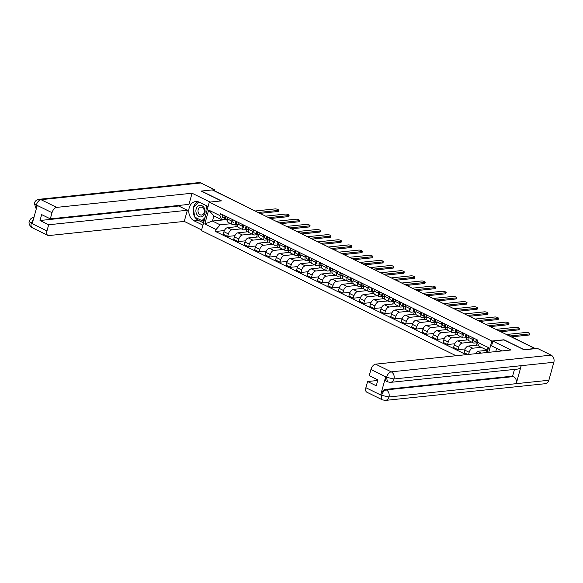 <?xml version="1.0" encoding="UTF-8"?>
<svg xmlns="http://www.w3.org/2000/svg" width="583" height="583" viewBox="0 0 583 583"><rect width="100%" height="100%" fill="white"/><g stroke="black" fill="none" stroke-linecap="round" stroke-linejoin="round"><path stroke-width="0.87" d="M523.957 349.727L534.808 348.466L212.263 189.92L201.441 191.049L221.445 200.88L209.319 202.148L201.434 230.576L456.059 355.739M523.986 349.596L503.989 339.765L491.863 341.033L209.319 202.148M221.205 200.902L201.412 191.173M213.618 190.583L213.721 190.568A1.785 0.977 -63.8 0 1 214.048 190.626L244.452 205.566A1.785 0.977 116.2 0 0 244.124 205.515L213.721 190.568M237.886 226.583L227.508 227.661A4.11 2.252 116.2 0 0 223.945 231.735L223.245 234.264L227.676 236.443L228.376 233.914A4.11 2.252 -63.8 0 1 231.939 229.84L241.311 228.864M231.917 221.154L227.487 218.975A4.11 2.252 116.2 0 0 228.172 222.4L232.602 224.579A4.11 2.252 -63.8 0 1 231.917 221.154L232.369 219.507M227.487 218.975L227.946 217.328M234.869 235.692L227.676 236.443M246.806 229.542L246.135 231.961M236.771 224.346L233.36 224.703A4.11 2.252 -63.8 0 1 232.602 224.579M248.351 231.728L237.973 232.814A4.11 2.252 116.2 0 0 234.417 236.887L233.717 239.409L238.148 241.588L238.848 239.059A4.11 2.252 -63.8 0 1 242.404 234.985L251.783 234.009M238.411 222.48L237.959 224.12A4.11 2.252 116.2 0 0 238.644 227.552L243.075 229.724A4.11 2.252 -63.8 0 1 242.39 226.299L242.841 224.652M245.334 240.837L238.148 241.588M257.278 234.687L256.607 237.106M247.236 229.491L243.832 229.848A4.11 2.252 -63.8 0 1 243.075 229.724M258.823 236.873L248.445 237.959A4.11 2.252 116.2 0 0 244.889 242.032L244.182 244.561L248.613 246.733L249.313 244.211A4.11 2.252 -63.8 0 1 252.876 240.138L262.255 239.154M248.883 227.625L248.424 229.265A4.11 2.252 116.2 0 0 249.116 232.697L253.547 234.876A4.11 2.252 -63.8 0 1 252.854 231.444L253.314 229.804M255.806 245.982L248.613 246.733M267.743 239.832L267.072 242.251M257.708 234.643L254.297 234.993A4.11 2.252 -63.8 0 1 253.547 234.876M269.295 242.018L258.918 243.104A4.11 2.252 116.2 0 0 255.354 247.177L254.654 249.706L259.085 251.885L259.785 249.356A4.11 2.252 -63.8 0 1 263.341 245.283L272.72 244.299M259.355 232.77L258.896 234.417A4.11 2.252 116.2 0 0 259.581 237.842L264.012 240.021A4.11 2.252 -63.8 0 1 263.327 236.589L263.778 234.949M266.278 251.135L259.085 251.885M278.215 244.977L277.544 247.396M268.18 239.788L264.769 240.145A4.11 2.252 -63.8 0 1 264.012 240.021M279.76 247.163L269.382 248.249A4.11 2.252 116.2 0 0 265.826 252.322L265.127 254.851L269.557 257.03L270.257 254.501A4.11 2.252 -63.8 0 1 273.813 250.428L283.192 249.451M269.82 237.915L269.368 239.562A4.11 2.252 116.2 0 0 270.053 242.987L274.484 245.166A4.11 2.252 -63.8 0 1 273.799 241.741L274.25 240.094M276.743 256.28L269.557 257.03M288.687 250.122L288.017 252.541M278.645 244.933L275.242 245.29A4.11 2.252 -63.8 0 1 274.484 245.166M290.232 252.315L279.855 253.394A4.11 2.252 116.2 0 0 276.298 257.467L275.591 259.996L280.022 262.175L280.722 259.646A4.11 2.252 -63.8 0 1 284.285 255.573L293.664 254.596M280.292 243.06L279.833 244.707A4.11 2.252 116.2 0 0 280.525 248.132L284.956 250.311A4.11 2.252 -63.8 0 1 284.264 246.886L284.723 245.239M287.215 261.424L280.022 262.175M299.152 255.274L298.481 257.693M289.117 250.078L285.706 250.435A4.11 2.252 -63.8 0 1 284.956 250.311M300.704 257.46L290.327 258.546A4.11 2.252 116.2 0 0 286.763 262.62L286.064 265.148L290.494 267.32L291.194 264.791A4.11 2.252 -63.8 0 1 294.75 260.718L304.129 259.741M290.764 248.212L290.305 249.852A4.11 2.252 116.2 0 0 290.99 253.284L295.421 255.456A4.11 2.252 -63.8 0 1 294.736 252.031L295.187 250.384M297.687 266.569L290.494 267.32M309.624 260.419L308.954 262.838M299.589 255.223L296.179 255.58A4.11 2.252 -63.8 0 1 295.421 255.456M311.169 262.605L300.792 263.691A4.11 2.252 116.2 0 0 297.235 267.765L296.536 270.293L300.966 272.465L301.666 269.944A4.11 2.252 -63.8 0 1 305.222 265.87L314.601 264.886M301.229 253.357L300.777 254.997A4.11 2.252 116.2 0 0 301.462 258.429L305.893 260.608A4.11 2.252 -63.8 0 1 305.201 257.176L305.66 255.536M308.152 271.714L300.966 272.465M320.096 265.564L319.418 267.983M310.054 260.375L306.651 260.725A4.11 2.252 -63.8 0 1 305.893 260.608M321.641 267.75L311.264 268.836A4.11 2.252 116.2 0 0 307.707 272.91L307.001 275.438L311.431 277.617L312.131 275.089A4.11 2.252 -63.8 0 1 315.695 271.015L325.074 270.031M311.701 258.502L311.242 260.149A4.11 2.252 116.2 0 0 311.934 263.574L316.358 265.753A4.11 2.252 -63.8 0 1 315.673 262.321L316.132 260.681M318.624 276.867L311.431 277.617M330.561 270.709L329.891 273.128M320.526 265.52L317.116 265.877A4.11 2.252 -63.8 0 1 316.358 265.753M332.113 272.895L321.736 273.981A4.11 2.252 116.2 0 0 318.172 278.055L317.473 280.583L321.903 282.762L322.603 280.234A4.11 2.252 -63.8 0 1 326.159 276.16L335.538 275.183M322.173 263.647L321.714 265.294A4.11 2.252 116.2 0 0 322.399 268.719L326.83 270.898A4.11 2.252 -63.8 0 1 326.145 267.473L326.597 265.826M329.096 282.012L321.903 282.762M341.033 275.854L340.363 278.273M330.998 270.665L327.588 271.022A4.11 2.252 -63.8 0 1 326.83 270.898M342.578 278.047L332.201 279.126A4.11 2.252 116.2 0 0 328.644 283.2L327.945 285.728L332.376 287.907L333.075 285.379A4.11 2.252 -63.8 0 1 336.631 281.305L346.011 280.328M332.638 268.792L332.186 270.439A4.11 2.252 116.2 0 0 332.871 273.864L337.302 276.043A4.11 2.252 -63.8 0 1 336.61 272.618L337.069 270.971M339.561 287.157L332.376 287.907M351.505 281.006L350.828 283.425M341.463 275.81L338.06 276.167A4.11 2.252 -63.8 0 1 337.302 276.043M353.05 283.192L342.673 284.278A4.11 2.252 116.2 0 0 339.117 288.352L338.41 290.881L342.84 293.052L343.54 290.523A4.11 2.252 -63.8 0 1 347.104 286.45L356.483 285.473M343.11 273.944L342.651 275.584A4.11 2.252 116.2 0 0 343.343 279.017L347.767 281.188A4.11 2.252 -63.8 0 1 347.082 277.763L347.541 276.116M350.033 292.302L342.84 293.052M361.97 286.151L361.3 288.57M351.935 280.955L348.525 281.312A4.11 2.252 -63.8 0 1 347.767 281.188M363.522 288.337L353.145 289.423A4.11 2.252 116.2 0 0 349.581 293.497L348.882 296.026L353.313 298.204L354.012 295.676A4.11 2.252 -63.8 0 1 357.568 291.602L366.947 290.618M353.575 279.089L353.123 280.729A4.11 2.252 116.2 0 0 353.808 284.161L358.239 286.34A4.11 2.252 -63.8 0 1 357.554 282.908L358.006 281.268M360.505 297.447L353.313 298.204M372.442 291.296L371.772 293.715M362.407 286.107L358.997 286.457A4.11 2.252 -63.8 0 1 358.239 286.34M373.987 293.482L363.61 294.568A4.11 2.252 116.2 0 0 360.054 298.642L359.354 301.171L363.777 303.349L364.484 300.821A4.11 2.252 -63.8 0 1 368.041 296.747L377.42 295.763M364.047 284.234L363.595 285.881A4.11 2.252 116.2 0 0 364.28 289.306L368.711 291.485A4.11 2.252 -63.8 0 1 368.019 288.053L368.478 286.413M370.97 302.599L363.777 303.349M382.907 296.441L382.237 298.86M372.872 291.252L369.469 291.609A4.11 2.252 -63.8 0 1 368.711 291.485M384.459 298.627L374.082 299.713A4.11 2.252 116.2 0 0 370.526 303.787L369.819 306.315L374.25 308.494L374.949 305.966A4.11 2.252 -63.8 0 1 378.513 301.892L387.884 300.915M374.519 289.379L374.06 291.026A4.11 2.252 116.2 0 0 374.752 294.451L379.176 296.63A4.11 2.252 -63.8 0 1 378.491 293.205L378.95 291.558M381.442 307.744L374.25 308.494M393.379 301.586L392.709 304.005M383.344 296.397L379.934 296.754A4.11 2.252 -63.8 0 1 379.176 296.63M394.924 303.779L384.554 304.858A4.11 2.252 116.2 0 0 380.99 308.932L380.291 311.46L384.722 313.639L385.421 311.111A4.11 2.252 -63.8 0 1 388.978 307.037L398.357 306.06M384.984 294.532L384.532 296.171A4.11 2.252 116.2 0 0 385.217 299.604L389.648 301.775A4.11 2.252 -63.8 0 1 388.963 298.35L389.415 296.703M391.914 312.889L384.722 313.639M403.851 306.738L403.181 309.158M393.816 301.542L390.406 301.899A4.11 2.252 -63.8 0 1 389.648 301.775M405.396 308.924L395.019 310.01A4.11 2.252 116.2 0 0 391.463 314.084L390.763 316.613L395.187 318.784L395.893 316.256A4.11 2.252 -63.8 0 1 399.45 312.182L408.829 311.205M395.456 299.677L395.004 301.316A4.11 2.252 116.2 0 0 395.689 304.749L400.12 306.92A4.11 2.252 -63.8 0 1 399.428 303.495L399.887 301.848M402.379 318.034L395.187 318.784M414.316 311.883L413.646 314.303M404.281 306.687L400.878 307.044A4.11 2.252 -63.8 0 1 400.12 306.92M415.868 314.069L405.491 315.155A4.11 2.252 116.2 0 0 401.927 319.229L401.228 321.758L405.659 323.937L406.358 321.408A4.11 2.252 -63.8 0 1 409.922 317.334L419.294 316.35M405.928 304.822L405.469 306.461A4.11 2.252 116.2 0 0 406.162 309.894L410.585 312.073A4.11 2.252 -63.8 0 1 409.9 308.64L410.359 307.001M412.851 323.179L405.659 323.937M424.788 317.028L424.118 319.448M414.753 311.839L411.343 312.197A4.11 2.252 -63.8 0 1 410.585 312.073M426.333 319.214L415.956 320.3A4.11 2.252 116.2 0 0 412.4 324.374L411.7 326.903L416.131 329.082L416.83 326.553A4.11 2.252 -63.8 0 1 420.387 322.479L429.766 321.495M416.393 309.967L415.941 311.614A4.11 2.252 116.2 0 0 416.626 315.039L421.057 317.218A4.11 2.252 -63.8 0 1 420.372 313.785L420.824 312.145M423.324 328.331L416.131 329.082M435.261 322.173L434.59 324.593M425.226 316.984L421.815 317.341A4.11 2.252 -63.8 0 1 421.057 317.218M436.805 324.359L426.428 325.445A4.11 2.252 116.2 0 0 422.872 329.519L422.172 332.048L426.596 334.227L427.303 331.698A4.11 2.252 -63.8 0 1 430.859 327.624L440.238 326.648M426.865 315.111L426.406 316.758A4.11 2.252 116.2 0 0 427.099 320.184L431.529 322.363A4.11 2.252 -63.8 0 1 430.837 318.937L431.296 317.29M433.788 333.476L426.596 334.227M445.725 327.318L445.055 329.738M435.69 322.129L432.28 322.486A4.11 2.252 -63.8 0 1 431.529 322.363M447.278 329.512L436.9 330.59A4.11 2.252 116.2 0 0 433.337 334.664L432.637 337.193L437.068 339.372L437.767 336.843A4.11 2.252 -63.8 0 1 441.331 332.769L450.703 331.793M437.337 320.264L436.878 321.903A4.11 2.252 116.2 0 0 437.571 325.336L441.994 327.508A4.11 2.252 -63.8 0 1 441.309 324.082L441.768 322.435M444.261 338.621L437.068 339.372M456.197 332.47L455.527 334.89M446.163 327.274L442.752 327.631A4.11 2.252 -63.8 0 1 441.994 327.508M457.742 334.657L447.365 335.742A4.11 2.252 116.2 0 0 443.809 339.816L443.109 342.345L447.54 344.517L448.24 341.988A4.11 2.252 -63.8 0 1 451.796 337.914L461.175 336.938M447.802 325.409L447.35 327.048A4.11 2.252 116.2 0 0 448.035 330.481L452.466 332.66A4.11 2.252 -63.8 0 1 451.781 329.227L452.233 327.588M454.725 343.766L447.54 344.517M466.67 337.615L465.999 340.035M456.635 332.419L453.224 332.776A4.11 2.252 -63.8 0 1 452.466 332.66M468.215 339.802L457.837 340.887A4.11 2.252 116.2 0 0 454.281 344.961L453.581 347.49L458.005 349.669L458.712 347.14A4.11 2.252 -63.8 0 1 462.268 343.066L471.647 342.083M458.274 330.554L457.815 332.193A4.11 2.252 116.2 0 0 458.508 335.626L462.938 337.805A4.11 2.252 -63.8 0 1 462.246 334.372L462.705 332.733M465.198 348.911L458.005 349.669M477.134 342.76L476.464 345.18M467.1 337.572L463.689 337.929A4.11 2.252 -63.8 0 1 462.938 337.805M478.41 344.976L468.309 346.032A4.11 2.252 116.2 0 0 464.746 350.106L464.046 352.635L467.858 354.508M468.747 335.699L468.287 337.346A4.11 2.252 116.2 0 0 468.972 340.771L473.403 342.95A4.11 2.252 -63.8 0 1 472.718 339.517L473.17 337.878M468.586 354.428L469.177 352.285A4.11 2.252 -63.8 0 1 472.74 348.211L481.23 347.322M477.492 342.724L474.161 343.074A4.11 2.252 -63.8 0 1 473.403 342.95M225.985 219.23L225.876 219.631L212.445 221.037L220.163 224.834L230.846 223.712M225.876 219.631L227.275 220.323M226.299 219.201L221.584 219.696L213.866 215.899L212.445 221.037L204.786 223.981L208.648 210.062L219.922 215.601L221.584 219.696M485.879 352.62L486.616 349.968L478.898 346.178L477.237 342.083L477.776 340.137L220.461 213.655L219.922 215.601M477.237 342.083L488.51 347.628L487.162 352.489M220.163 224.834L216.06 229.527L215.521 231.473L466.167 354.683M216.06 229.527L204.786 223.981M488.729 352.321L491.863 341.033M486.506 350.368L477.47 351.316L481.135 353.116M224.397 230.547L215.521 231.473M236.334 224.389L235.663 226.809M475.371 353.721L477.47 351.316M208.648 210.062L213.866 215.899M486.616 349.968L488.51 347.628M226.372 219.164L227.341 219.638L226.372 219.164A2.237 1.224 -63.8 0 1 226.321 216.533M258.225 212.511L278.186 210.419A2.055 0.561 15.5 0 0 278.623 210.215L278.324 211.286A2.055 0.561 -164.5 0 1 277.887 211.498L259.974 213.371M225.934 217.656L225.752 217.561A1.071 0.59 -63.8 0 1 225.752 216.257M227.334 219.682L225.235 218.603A2.237 1.224 -63.8 0 1 225.176 215.972M227.326 219.725L222.815 217.415A2.237 1.224 -63.8 0 1 222.764 214.784M278.623 210.215A2.055 0.561 15.5 0 0 277.377 209.312A2.055 0.561 15.5 0 0 275.103 208.903L255.135 210.988M237.798 224.87L236.844 224.309A2.237 1.224 -63.8 0 1 236.785 221.678M268.69 217.656L288.658 215.572A2.055 0.561 15.5 0 0 289.095 215.36L288.796 216.439A2.055 0.561 -164.5 0 1 288.359 216.643L270.446 218.516M236.406 222.801L236.224 222.713A1.071 0.59 -63.8 0 1 236.217 221.402M235.707 223.748A2.237 1.224 -63.8 0 1 235.649 221.117M233.287 222.56A2.237 1.224 -63.8 0 1 233.229 219.929M289.095 215.36A2.055 0.561 15.5 0 0 287.849 214.457A2.055 0.561 15.5 0 0 285.568 214.048L265.608 216.14M248.263 230.023L247.316 229.462A2.237 1.224 -63.8 0 1 247.258 226.823M279.162 222.801L299.13 220.717A2.055 0.561 15.5 0 0 299.567 220.505L299.268 221.584A2.055 0.561 -164.5 0 1 298.831 221.795L280.919 223.661M246.871 227.953L246.689 227.858A1.071 0.59 -63.8 0 1 246.689 226.547M246.172 228.9A2.237 1.224 -63.8 0 1 246.113 226.262M243.76 227.713A2.237 1.224 -63.8 0 1 243.701 225.074M299.567 220.505A2.055 0.561 15.5 0 0 298.321 219.602A2.055 0.561 15.5 0 0 296.04 219.201L276.072 221.285M208.102 206.52L199.342 202.221A10.057 7.958 -96 0 0 195.713 201.543A10.057 7.958 -96 0 0 188.812 210.062A10.057 7.958 -96 0 0 194.168 220.862L202.928 225.169M210.055 202.068L192.069 193.228L188.979 204.378L50.306 218.865L52.018 212.693L36.35 204.99L37.195 205.646L32.254 223.464L31.227 223.056M50.306 218.865L41.648 214.61L40.016 220.498L178.689 206.003L178.85 205.435M178.689 206.003L187.347 210.259L184.257 221.409L48.848 235.561A5.364 2.937 116.2 0 1 47.857 235.401A5.364 2.937 116.2 0 1 46.961 230.926L48.673 224.754L187.347 210.259M201.609 229.935L184.257 221.409M192.069 193.228L56.66 207.38A5.364 2.937 116.2 0 0 52.018 212.693M36.241 209.078L34.31 203.292C35.009 201.04 36.576 199.714 39.003 199.306L198.89 182.596A5.495 4.351 84 0 1 200.873 182.967L214.529 189.679L214.245 190.721M40.016 220.498L48.673 224.754M214.529 189.679L212.27 189.92M197.899 201.689A10.057 7.958 -96 0 0 193.52 207.322M193.337 208.058A10.057 7.958 -96 0 0 194.678 216.73M194.992 217.24A10.057 7.958 -96 0 0 198.468 220.418L194.168 220.862M203.554 222.917L198.468 220.418M202.053 220.673L203.926 221.591M203.686 220.505L204.159 220.738M36.335 208.758L36.292 205.194M34.31 203.292L36.219 205.027M31.293 223.223A5.364 2.937 -63.8 0 0 32.189 227.698C31.766 228.026 27.977 224.266 29.318 221.285L31.293 223.223L46.961 230.926M501.817 350.959A10.057 7.958 -96 0 0 501.081 350.543L491.549 345.857L492.875 341.091L510.992 349.997L375.583 364.149L391.251 371.852L551.139 355.142L537.482 348.43L524.153 349.822L504.018 339.925L492.875 341.091M496.614 348.35L495.718 351.593M365.884 387.695L381.552 395.398A5.364 2.937 -63.8 0 0 382.448 399.872L366.78 392.17A5.364 2.937 -63.8 0 1 365.884 387.695L367.596 381.522L377.726 380.466M551.139 355.142A5.495 4.351 84 0 1 553.85 362.269L521.224 365.679A5.495 4.351 84 0 1 517.675 369.075L390.421 382.375A5.495 4.351 84 0 0 393.97 378.979L386.675 377.339L370.941 369.462A5.364 2.937 -63.8 0 1 375.583 364.149M385.647 376.931L386.551 377.376L387.447 381.843L386.544 381.399A5.364 2.937 -63.8 0 1 385.647 376.931L380.706 394.749A5.364 2.937 -63.8 0 1 385.348 389.437L512.603 376.137L513.506 376.582A5.495 4.351 84 0 1 516.232 383.665L548.865 380.254L553.85 362.269M548.865 380.254A5.495 4.351 84 0 1 545.309 383.694L385.421 400.404A5.495 4.351 84 0 0 388.978 396.965L381.683 395.369M385.348 389.437L386.252 389.881A5.495 4.351 84 0 1 388.978 396.965L516.232 383.665L521.224 365.679L393.97 378.979A5.495 4.351 84 0 0 391.251 371.852A5.364 2.937 116.2 0 0 386.609 377.165M367.596 381.522L376.254 385.778L377.886 379.89L369.228 375.634L370.941 369.462M512.603 376.137L514.468 369.411M513.506 376.582L386.252 389.881C384.263 390.333 382.71 392.104 381.61 395.194L380.706 394.749M196.143 209.006A5.808 4.598 -96 0 0 199.014 216.533A5.808 4.598 -96 0 0 204.873 213.291A5.808 4.598 -96 0 0 202.002 205.763A5.808 4.598 -96 0 0 196.143 209.006M198.169 209.618A3.979 3.148 -96 0 0 201.565 215.04A3.979 3.148 -96 0 0 204.137 212.547A3.979 3.148 -96 0 0 200.741 207.125A3.979 3.148 -96 0 0 198.169 209.618M204.276 220.33L201.98 220.68L194.737 217.116L193.264 207.584L198.716 201.944M206.353 205.668L207.067 210.259M205.056 217.495L201.98 220.68M499.565 351.192L500.484 350.245M257.781 234.606L258.75 235.08L257.781 234.606A2.237 1.224 -63.8 0 1 257.73 231.968M289.634 227.946L309.595 225.861A2.055 0.561 15.5 0 0 310.032 225.65L309.733 226.729A2.055 0.561 -164.5 0 1 309.296 226.94L291.383 228.813M257.343 233.098L257.161 233.003A1.071 0.59 -63.8 0 1 257.161 231.691M258.743 235.117L256.644 234.045A2.237 1.224 -63.8 0 1 256.586 231.415M258.735 235.168L254.224 232.857A2.237 1.224 -63.8 0 1 254.173 230.227M310.032 225.65A2.055 0.561 15.5 0 0 308.786 224.754A2.055 0.561 15.5 0 0 306.512 224.346L286.544 226.43M269.215 240.247L268.253 239.751A2.237 1.224 -63.8 0 1 268.195 237.121M300.099 233.098L320.067 231.006A2.055 0.561 15.5 0 0 320.504 230.795L320.205 231.874A2.055 0.561 -164.5 0 1 319.768 232.085L301.856 233.958M267.808 238.243L267.633 238.148A1.071 0.59 -63.8 0 1 267.626 236.836M269.215 240.269L267.116 239.19A2.237 1.224 -63.8 0 1 267.058 236.56M269.208 240.313L264.697 238.002A2.237 1.224 -63.8 0 1 264.638 235.372M320.504 230.795A2.055 0.561 15.5 0 0 319.258 229.899A2.055 0.561 15.5 0 0 316.977 229.491L297.017 231.575M279.672 245.458L278.725 244.896A2.237 1.224 -63.8 0 1 278.667 242.266M310.571 238.243L330.539 236.151A2.055 0.561 15.5 0 0 330.976 235.947L330.678 237.026A2.055 0.561 -164.5 0 1 330.24 237.23L312.328 239.103M278.28 243.388L278.098 243.293A1.071 0.59 -63.8 0 1 278.098 241.989M277.581 244.335A2.237 1.224 -63.8 0 1 277.523 241.705M275.169 243.147A2.237 1.224 -63.8 0 1 275.11 240.517M330.976 235.947A2.055 0.561 15.5 0 0 329.73 235.044A2.055 0.561 15.5 0 0 327.449 234.636L307.481 236.72M290.145 250.603L289.19 250.041A2.237 1.224 -63.8 0 1 289.139 247.411M321.044 243.388L341.004 241.304A2.055 0.561 15.5 0 0 341.441 241.092L341.142 242.171A2.055 0.561 -164.5 0 1 340.705 242.375L322.793 244.248M288.753 248.533L288.57 248.445A1.071 0.59 -63.8 0 1 288.57 247.134M288.053 249.48A2.237 1.224 -63.8 0 1 287.995 246.849M285.634 248.292A2.237 1.224 -63.8 0 1 285.583 245.662M341.441 241.092A2.055 0.561 15.5 0 0 340.195 240.189A2.055 0.561 15.5 0 0 337.921 239.781L317.954 241.872M300.624 255.682L299.662 255.194A2.237 1.224 -63.8 0 1 299.604 252.556M331.508 248.533L351.476 246.449A2.055 0.561 15.5 0 0 351.913 246.237L351.615 247.316A2.055 0.561 -164.5 0 1 351.177 247.527L333.265 249.4M299.217 253.685L299.043 253.59A1.071 0.59 -63.8 0 1 299.035 252.279M300.624 255.704L298.518 254.633A2.237 1.224 -63.8 0 1 298.467 251.994M300.617 255.755L296.106 253.445A2.237 1.224 -63.8 0 1 296.047 250.807M351.913 246.237A2.055 0.561 15.5 0 0 350.667 245.341A2.055 0.561 15.5 0 0 348.386 244.933L328.426 247.017M310.134 260.339L311.096 260.812L310.134 260.339A2.237 1.224 -63.8 0 1 310.076 257.708M341.981 253.678L361.948 251.594A2.055 0.561 15.5 0 0 362.386 251.382L362.087 252.461A2.055 0.561 -164.5 0 1 361.649 252.672L343.737 254.545M309.69 258.83L309.507 258.735A1.071 0.59 -63.8 0 1 309.507 257.424M311.089 260.849L308.99 259.778A2.237 1.224 -63.8 0 1 308.932 257.147M311.082 260.9L306.578 258.59A2.237 1.224 -63.8 0 1 306.52 255.959M362.386 251.382A2.055 0.561 15.5 0 0 361.132 250.486A2.055 0.561 15.5 0 0 358.858 250.078L338.891 252.162M321.554 266.045L320.599 265.484A2.237 1.224 -63.8 0 1 320.548 262.853M352.445 258.83L372.413 256.739A2.055 0.561 15.5 0 0 372.85 256.527L372.552 257.606A2.055 0.561 -164.5 0 1 372.114 257.817L354.202 259.69M320.162 263.975L319.98 263.88A1.071 0.59 -63.8 0 1 319.98 262.569M319.462 264.922A2.237 1.224 -63.8 0 1 319.404 262.292M317.043 263.735A2.237 1.224 -63.8 0 1 316.992 261.104M372.85 256.527A2.055 0.561 15.5 0 0 371.604 255.631A2.055 0.561 15.5 0 0 369.331 255.223L349.363 257.307M332.026 271.19L331.071 270.629A2.237 1.224 -63.8 0 1 331.013 267.998M362.918 263.975L382.885 261.884A2.055 0.561 15.5 0 0 383.322 261.68L383.024 262.758A2.055 0.561 -164.5 0 1 382.586 262.962L364.674 264.835M330.627 269.12L330.444 269.025A1.071 0.59 -63.8 0 1 330.444 267.721M329.927 270.067A2.237 1.224 -63.8 0 1 329.876 267.437M327.515 268.88A2.237 1.224 -63.8 0 1 327.457 266.249M383.322 261.68A2.055 0.561 15.5 0 0 382.076 260.776A2.055 0.561 15.5 0 0 379.795 260.368L359.835 262.452M342.505 276.269L341.543 275.774A2.237 1.224 -63.8 0 1 341.485 273.143M373.39 269.12L393.357 267.036A2.055 0.561 15.5 0 0 393.795 266.825L393.496 267.903A2.055 0.561 -164.5 0 1 393.059 268.107L375.146 269.98M341.099 274.265L340.917 274.178A1.071 0.59 -63.8 0 1 340.917 272.866M342.498 276.291L340.399 275.212A2.237 1.224 -63.8 0 1 340.341 272.582M342.491 276.335L337.987 274.025A2.237 1.224 -63.8 0 1 337.929 271.394M393.795 266.825A2.055 0.561 15.5 0 0 392.541 265.921A2.055 0.561 15.5 0 0 390.267 265.513L370.3 267.604M352.008 280.926L352.977 281.4L352.008 280.926A2.237 1.224 -63.8 0 1 351.957 278.288M383.854 274.265L403.822 272.181A2.055 0.561 15.5 0 0 404.259 271.969L403.961 273.048A2.055 0.561 -164.5 0 1 403.523 273.259L385.611 275.132M351.571 279.417L351.389 279.323A1.071 0.59 -63.8 0 1 351.389 278.011M352.97 281.436L350.871 280.365A2.237 1.224 -63.8 0 1 350.813 277.727M352.963 281.487L348.452 279.177A2.237 1.224 -63.8 0 1 348.394 276.539M404.259 271.969A2.055 0.561 15.5 0 0 403.013 271.073A2.055 0.561 15.5 0 0 400.74 270.665L380.772 272.749M362.48 286.071L363.442 286.544L362.48 286.071A2.237 1.224 -63.8 0 1 362.422 283.44M394.327 279.41L414.294 277.326A2.055 0.561 15.5 0 0 414.732 277.114L414.433 278.193A2.055 0.561 -164.5 0 1 413.996 278.404L396.083 280.277M362.036 284.562L361.854 284.468A1.071 0.59 -63.8 0 1 361.854 283.156M363.442 286.581L361.336 285.51A2.237 1.224 -63.8 0 1 361.285 282.879M363.435 286.632L358.924 284.322A2.237 1.224 -63.8 0 1 358.866 281.691M414.732 277.114A2.055 0.561 15.5 0 0 413.485 276.218A2.055 0.561 15.5 0 0 411.204 275.81L391.237 277.894M373.9 291.777L372.952 291.216A2.237 1.224 -63.8 0 1 372.894 288.585M404.799 284.562L424.767 282.471A2.055 0.561 15.5 0 0 425.204 282.259L424.905 283.338A2.055 0.561 -164.5 0 1 424.468 283.549L406.555 285.422M372.508 289.707L372.326 289.613A1.071 0.59 -63.8 0 1 372.326 288.301M371.808 290.655A2.237 1.224 -63.8 0 1 371.75 288.024M369.396 289.467A2.237 1.224 -63.8 0 1 369.338 286.836M425.204 282.259A2.055 0.561 15.5 0 0 423.95 281.363A2.055 0.561 15.5 0 0 421.677 280.955L401.709 283.039M384.379 296.856L383.417 296.361A2.237 1.224 -63.8 0 1 383.366 293.73M415.264 289.707L435.231 287.616A2.055 0.561 15.5 0 0 435.669 287.412L435.37 288.49A2.055 0.561 -164.5 0 1 434.933 288.694L417.02 290.567M382.98 294.852L382.798 294.758A1.071 0.59 -63.8 0 1 382.798 293.453M384.379 296.878L382.28 295.8A2.237 1.224 -63.8 0 1 382.222 293.169M384.372 296.922L379.861 294.612A2.237 1.224 -63.8 0 1 379.803 291.981M435.669 287.412A2.055 0.561 15.5 0 0 434.422 286.508A2.055 0.561 15.5 0 0 432.149 286.1L412.181 288.191M393.889 301.506L394.851 301.979L393.889 301.506A2.237 1.224 -63.8 0 1 393.831 298.875M425.736 294.852L445.704 292.768A2.055 0.561 15.5 0 0 446.141 292.557L445.842 293.635A2.055 0.561 -164.5 0 1 445.405 293.839L427.492 295.712M393.445 299.997L393.263 299.91A1.071 0.59 -63.8 0 1 393.263 298.598M394.851 302.023L392.745 300.945A2.237 1.224 -63.8 0 1 392.694 298.314M394.844 302.067L390.333 299.757A2.237 1.224 -63.8 0 1 390.275 297.126M446.141 292.557A2.055 0.561 15.5 0 0 444.895 291.653A2.055 0.561 15.5 0 0 442.614 291.245L422.646 293.336M404.362 306.658L405.323 307.132L404.362 306.658A2.237 1.224 -63.8 0 1 404.303 304.02M436.208 299.997L456.176 297.913A2.055 0.561 15.5 0 0 456.613 297.702L456.314 298.78A2.055 0.561 -164.5 0 1 455.877 298.992L437.964 300.864M403.917 305.149L403.735 305.055A1.071 0.59 -63.8 0 1 403.735 303.743M405.316 307.168L403.217 306.097A2.237 1.224 -63.8 0 1 403.159 303.459M405.309 307.219L400.798 304.909A2.237 1.224 -63.8 0 1 400.747 302.271M456.613 297.702A2.055 0.561 15.5 0 0 455.359 296.805A2.055 0.561 15.5 0 0 453.086 296.397L433.118 298.481M415.781 312.364L414.826 311.803A2.237 1.224 -63.8 0 1 414.775 309.172M446.673 305.142L466.64 303.058A2.055 0.561 15.5 0 0 467.078 302.847L466.779 303.925A2.055 0.561 -164.5 0 1 466.342 304.137L448.429 306.009M414.389 310.294L414.207 310.2A1.071 0.59 -63.8 0 1 414.207 308.888M413.69 311.242A2.237 1.224 -63.8 0 1 413.631 308.611M411.27 310.054A2.237 1.224 -63.8 0 1 411.212 307.423M467.078 302.847A2.055 0.561 15.5 0 0 465.832 301.95A2.055 0.561 15.5 0 0 463.558 301.542L443.59 303.626M426.26 317.444L425.299 316.948A2.237 1.224 -63.8 0 1 425.24 314.317M457.145 310.294L477.113 308.203A2.055 0.561 15.5 0 0 477.55 307.999L477.251 309.07A2.055 0.561 -164.5 0 1 476.814 309.281L458.901 311.154M424.854 315.439L424.672 315.345A1.071 0.59 -63.8 0 1 424.672 314.033M426.253 317.465L424.154 316.387A2.237 1.224 -63.8 0 1 424.103 313.756M426.253 317.509L421.742 315.199A2.237 1.224 -63.8 0 1 421.684 312.568M477.55 307.999A2.055 0.561 15.5 0 0 476.304 307.095A2.055 0.561 15.5 0 0 474.023 306.687L454.055 308.771M435.771 322.093L436.733 322.567L435.771 322.093A2.237 1.224 -63.8 0 1 435.712 319.462M467.617 315.439L487.577 313.348A2.055 0.561 15.5 0 0 488.022 313.144L487.723 314.222A2.055 0.561 -164.5 0 1 487.279 314.426L469.373 316.299M435.326 320.584L435.144 320.49A1.071 0.59 -63.8 0 1 435.144 319.185M436.725 322.61L434.626 321.532A2.237 1.224 -63.8 0 1 434.568 318.901M436.718 322.654L432.207 320.344A2.237 1.224 -63.8 0 1 432.156 317.713M488.022 313.144A2.055 0.561 15.5 0 0 486.769 312.24A2.055 0.561 15.5 0 0 484.495 311.832L464.527 313.924M446.235 327.238L447.205 327.719L446.235 327.238A2.237 1.224 -63.8 0 1 446.177 324.607M478.082 320.584L498.05 318.5A2.055 0.561 15.5 0 0 498.487 318.289L498.188 319.367A2.055 0.561 -164.5 0 1 497.751 319.579L479.838 321.444M445.798 325.729L445.616 325.642A1.071 0.59 -63.8 0 1 445.609 324.33M447.197 327.755L445.099 326.677A2.237 1.224 -63.8 0 1 445.04 324.046M447.19 327.799L442.679 325.489A2.237 1.224 -63.8 0 1 442.621 322.858M498.487 318.289A2.055 0.561 15.5 0 0 497.241 317.385A2.055 0.561 15.5 0 0 494.967 316.977L474.999 319.069M457.655 332.951L456.708 332.39A2.237 1.224 -63.8 0 1 456.649 329.752M488.554 325.729L508.522 323.645A2.055 0.561 15.5 0 0 508.959 323.434L508.66 324.512A2.055 0.561 -164.5 0 1 508.223 324.724L490.31 326.597M456.263 330.882L456.081 330.787A1.071 0.59 -63.8 0 1 456.081 329.475M455.563 331.829A2.237 1.224 -63.8 0 1 455.512 329.191M453.151 330.641A2.237 1.224 -63.8 0 1 453.093 328.003M508.959 323.434A2.055 0.561 15.5 0 0 507.713 322.537A2.055 0.561 15.5 0 0 505.432 322.129L485.464 324.214M468.127 338.096L467.172 337.535A2.237 1.224 -63.8 0 1 467.121 334.904M499.026 330.874L518.987 328.79A2.055 0.561 15.5 0 0 519.424 328.579L519.125 329.657A2.055 0.561 -164.5 0 1 518.688 329.869L500.775 331.742M466.735 336.027L466.553 335.932A1.071 0.59 -63.8 0 1 466.553 334.62M466.036 336.974A2.237 1.224 -63.8 0 1 465.977 334.343M463.616 335.786A2.237 1.224 -63.8 0 1 463.565 333.155M519.424 328.579A2.055 0.561 15.5 0 0 518.178 327.682A2.055 0.561 15.5 0 0 515.904 327.274L495.936 329.359M477.375 342.44A2.237 1.224 -63.8 0 1 477.586 340.049M509.782 335.99L529.459 333.935A2.055 0.561 15.5 0 0 529.896 333.731L529.597 334.802A2.055 0.561 -164.5 0 1 529.16 335.014L511.539 336.857M477.207 341.172L477.025 341.077A1.071 0.59 -63.8 0 1 477.018 339.765M477.441 342.6L476.508 342.119A2.237 1.224 -63.8 0 1 476.449 339.488M477.47 342.666L474.088 340.931A2.237 1.224 -63.8 0 1 474.03 338.3M529.896 333.731A2.055 0.561 15.5 0 0 528.65 332.827A2.055 0.561 15.5 0 0 526.369 332.419L506.693 334.474M472.74 348.211L468.309 346.032M462.268 343.066L457.837 340.887M451.796 337.914L447.365 335.742M441.331 332.769L436.9 330.59M430.859 327.624L426.428 325.445M420.387 322.479L415.956 320.3M409.922 317.334L405.491 315.155M399.45 312.182L395.019 310.01M388.978 307.037L384.554 304.858M378.513 301.892L374.082 299.713M368.041 296.747L363.61 294.568M357.568 291.602L353.145 289.423M347.104 286.45L342.673 284.278M336.631 281.305L332.201 279.126M326.159 276.16L321.736 273.981M315.695 271.015L311.264 268.836M305.222 265.87L300.792 263.691M294.75 260.718L290.327 258.546M284.285 255.573L279.855 253.394M273.813 250.428L269.382 248.249M263.341 245.283L258.918 243.104M252.876 240.138L248.445 237.959M242.404 234.985L237.973 232.814M231.939 229.84L227.508 227.661M462.246 334.372L457.815 332.193M451.781 329.227L447.35 327.048M441.309 324.082L436.878 321.903M430.837 318.937L426.406 316.758M420.372 313.785L415.941 311.614M409.9 308.64L405.469 306.461M399.428 303.495L395.004 301.316M388.963 298.35L384.532 296.171M378.491 293.205L374.06 291.026M368.019 288.053L363.595 285.881M357.554 282.908L353.123 280.729M347.082 277.763L342.651 275.584M336.61 272.618L332.186 270.439M326.145 267.473L321.714 265.294M315.673 262.321L311.242 260.149M305.201 257.176L300.777 254.997M294.736 252.031L290.305 249.852M284.264 246.886L279.833 244.707M273.799 241.741L269.368 239.562M263.327 236.589L258.896 234.417M252.854 231.444L248.424 229.265M242.39 226.299L237.959 224.12M472.718 339.517L468.287 337.346M458.712 347.14L454.281 344.961M448.24 341.988L443.809 339.816M437.767 336.843L433.337 334.664M427.303 331.698L422.872 329.519M416.83 326.553L412.4 324.374M406.358 321.408L401.927 319.229M395.893 316.256L391.463 314.084M385.421 311.111L380.99 308.932M374.949 305.966L370.526 303.787M364.484 300.821L360.054 298.642M354.012 295.676L349.581 293.497M343.54 290.523L339.117 288.352M333.075 285.379L328.644 283.2M322.603 280.234L318.172 278.055M312.131 275.089L307.707 272.91M301.666 269.944L297.235 267.765M291.194 264.791L286.763 262.62M280.722 259.646L276.298 257.467M270.257 254.501L265.826 252.322M259.785 249.356L255.354 247.177M249.313 244.211L244.889 242.032M238.848 239.059L234.417 236.887M228.376 233.914L223.945 231.735M469.177 352.285L464.746 350.106M244.452 205.741A1.785 1.414 -96 0 0 244.124 205.515L244.015 205.529M535.318 348.656L505.862 334.176A1.785 0.977 116.2 0 1 506.19 334.227A1.785 1.785 0 0 0 505.476 334.044M222.815 217.415L225.235 218.603M278.186 210.419L277.887 211.498M236.844 224.309L237.813 224.783M288.658 215.572L288.359 216.643M247.316 229.462L248.278 229.935M299.13 220.717L298.831 221.795M200.873 182.967L40.992 199.678L56.66 207.38M39.003 199.306A5.495 4.351 84 0 1 40.992 199.678A5.364 2.937 116.2 0 0 36.35 204.99M33.428 219.237L31.351 223.019M254.224 232.857L256.644 234.045M309.595 225.861L309.296 226.94M268.253 239.751L269.222 240.225M264.697 238.002L267.116 239.19M320.067 231.006L319.768 232.085M278.725 244.896L279.687 245.37M330.539 236.151L330.24 237.23M289.19 250.041L290.159 250.515M341.004 241.304L340.705 242.375M299.662 255.194L300.631 255.667M296.106 253.445L298.518 254.633M351.476 246.449L351.177 247.527M306.578 258.59L308.99 259.778M361.948 251.594L361.649 252.672M320.599 265.484L321.568 265.957M372.413 256.739L372.114 257.817M331.071 270.629L332.033 271.102M382.885 261.884L382.586 262.962M341.543 275.774L342.505 276.247M337.987 274.025L340.399 275.212M393.357 267.036L393.059 268.107M348.452 279.177L350.871 280.365M403.822 272.181L403.523 273.259M358.924 284.322L361.336 285.51M414.294 277.326L413.996 278.404M372.952 291.216L373.914 291.689M424.767 282.471L424.468 283.549M383.417 296.361L384.386 296.834M379.861 294.612L382.28 295.8M435.231 287.616L434.933 288.694M390.333 299.757L392.745 300.945M445.704 292.768L445.405 293.839M400.798 304.909L403.217 306.097M456.176 297.913L455.877 298.992M414.826 311.803L415.796 312.277M466.64 303.058L466.342 304.137M425.299 316.948L426.26 317.422M421.742 315.199L424.154 316.387M477.113 308.203L476.814 309.281M432.207 320.344L434.626 321.532M487.577 313.348L487.279 314.426M442.679 325.489L445.099 326.677M498.05 318.5L497.751 319.579M456.708 332.39L457.67 332.864M508.522 323.645L508.223 324.724M467.172 337.535L468.142 338.009M518.987 328.79L518.688 329.869M474.088 340.931L476.508 342.119M529.459 333.935L529.16 335.014M506.19 334.227L535.5 348.634M245.035 206.025A1.785 1.785 0 0 0 244.452 205.566M32.189 227.698L47.857 235.401M29.318 221.278C30.032 219.048 31.599 217.736 34.003 217.335M382.448 399.872L385.421 400.404M387.447 381.843L390.421 382.375"/></g></svg>
